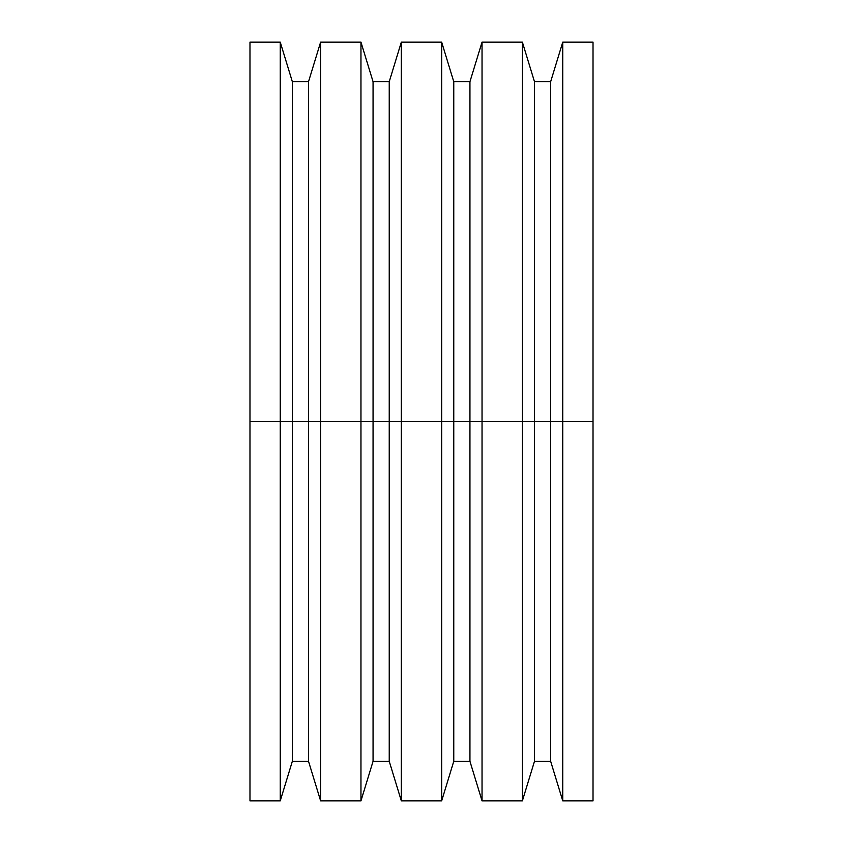 <?xml version="1.0" encoding="UTF-8"?>
<svg xmlns="http://www.w3.org/2000/svg" width="843" height="843" viewBox="0 0 843 843"><rect width="100%" height="100%" fill="white"/><g stroke="black" fill="none" stroke-linecap="round" stroke-linejoin="round"><path stroke-width="1.26" d="M562.745 421.5L593.019 421.5L593.019 42.15L593.019 421.5L562.745 421.5L562.745 42.15L562.745 421.5L550.658 421.5L562.745 421.5L562.745 800.85L562.745 421.5M249.981 42.15L249.981 421.5L249.981 42.15L280.255 42.15L280.255 421.5L280.255 42.15L292.342 81.697L292.342 421.5L292.342 81.697L308.517 81.697L308.517 421.5L308.517 81.697L320.614 42.15L320.614 421.5L320.614 42.15L360.962 42.15L360.962 421.5L360.962 42.15L373.059 81.697L373.059 421.5L373.059 81.697L389.234 81.697L389.234 421.5L389.234 81.697L401.321 42.15L401.321 421.5L401.321 42.15L441.679 42.15L441.679 421.5L441.679 42.15L453.766 81.697L453.766 421.5L453.766 81.697L469.941 81.697L469.941 421.5L469.941 81.697L482.038 42.15L482.038 421.5L482.038 42.15L522.386 42.15L522.386 421.5L522.386 42.15L534.483 81.697L534.483 421.5L534.483 81.697L550.658 81.697L550.658 421.5L550.658 81.697L562.745 42.15L593.019 42.15M534.483 421.5L550.658 421.5L522.386 421.5L534.483 421.5L534.483 761.303L534.483 421.5M482.038 421.5L522.386 421.5L469.941 421.5L482.038 421.5L482.038 800.85L482.038 421.5M453.766 421.5L469.941 421.5L441.679 421.5L453.766 421.5L453.766 761.303L453.766 421.5M401.321 421.5L441.679 421.5L389.234 421.5L401.321 421.5L401.321 800.85L401.321 421.5M373.059 421.5L389.234 421.5L360.962 421.5L373.059 421.5L373.059 761.303L373.059 421.5M320.614 421.5L360.962 421.5L308.517 421.5L320.614 421.5L320.614 800.85L320.614 421.5M292.342 421.5L308.517 421.5L280.255 421.5L292.342 421.5L292.342 761.303L292.342 421.5M249.981 800.85L249.981 421.5L280.255 421.5L249.981 421.5L249.981 800.85L280.255 800.85L280.255 421.5L280.255 800.85L292.342 761.303L308.517 761.303L308.517 421.5L308.517 761.303L320.614 800.85L360.962 800.85L360.962 421.5L360.962 800.85L373.059 761.303L389.234 761.303L389.234 421.5L389.234 761.303L401.321 800.85L441.679 800.85L441.679 421.5L441.679 800.85L453.766 761.303L469.941 761.303L469.941 421.5L469.941 761.303L482.038 800.85L522.386 800.85L522.386 421.5L522.386 800.85L534.483 761.303L550.658 761.303L550.658 421.5L550.658 761.303L562.745 800.85L593.019 800.85L593.019 421.5L593.019 800.85"/></g></svg>
